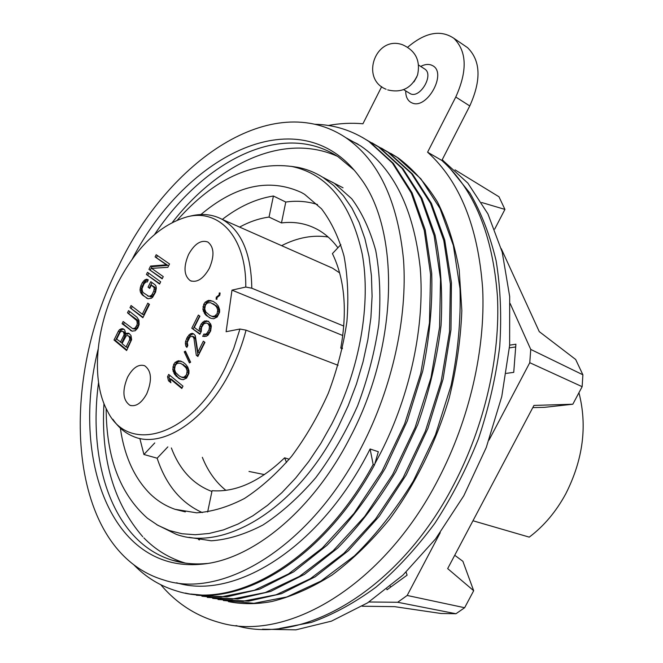 <?xml version="1.0" encoding="UTF-8"?>
<svg xmlns="http://www.w3.org/2000/svg" width="663" height="663" viewBox="0 0 663 663"><rect width="100%" height="100%" fill="white"/><g stroke="black" fill="none" stroke-linecap="round" stroke-linejoin="round"><path stroke-width="0.99" d="M187.538 216.726L191.831 215.748C202.953 213.279 213.154 214.53 222.428 219.494C241.415 230.608 251.211 253.515 251.799 288.214L245.758 287.046C246.445 237.52 219.486 208.671 187.538 216.726C159.601 224.674 136.072 247.34 116.928 284.742C95.447 327.713 90.756 381.283 107.597 411.3C128.481 454.992 191.872 436.345 225.362 367.575L233.658 348.68L239.94 329.03L246.048 330.166L338.089 365.296M112.867 419.256C118.321 427.362 125.125 433.096 133.296 436.445C161.673 449.133 205.803 421.204 230.973 370.211C237.42 357.382 242.443 344.031 246.048 330.166M251.799 288.214L343.799 326.08M325.881 265.233L332.511 268.159L339.647 272.891M264.496 474.609L248.99 471.443M160.827 584.774C176.681 603.504 196.223 616.084 219.461 622.524C285.687 642.687 382.808 587.045 438.177 479.465C469.495 419.538 485.523 349.21 482.664 288.778C478.172 226.879 459.815 181.347 427.594 152.183L441.848 160.454C474.161 189.568 492.684 234.768 497.416 296.071C500.515 355.915 484.81 425.422 453.807 484.578C399.076 590.667 302.452 645.522 236.045 625.565M578.94 392.72C587.459 425.878 583.084 459.55 565.812 493.728C556.124 511.604 543.942 526.074 529.256 537.129L472.968 520.762M455.017 169.852L498.974 196.77L504.924 209.4L494.697 229.116M501.269 248.691L539.268 331.633L575.666 359.479L582.885 374.786L582.147 386.678L572.824 404.223L544.422 407.347L532.795 407.604M504.924 209.4L481.67 202.505M510.162 303.538L530.748 349.418L582.885 374.786M572.824 404.223L533.947 405.433L447.674 568.605L473.68 590.716L464.639 607.722L455.953 613.739L441.044 613.49L394.568 606.645L362.139 606.231M530.748 349.418L529.77 362.702L582.147 386.678M529.77 362.702L489.012 440.091M440.249 532.671L407.173 595.465L464.639 607.722M473.68 590.716L462.89 561.304L454.727 555.271M407.173 595.465L397.692 602.269L455.953 613.739M397.692 602.269L368.926 601.996M386.802 589.084L387.018 589.755L407.099 575.161L406.079 572.136M506.283 373.368L513.734 372.374L515.905 344.213L509.656 345.158M390.308 586.249L390.598 587.153M515.69 346.931L509.433 347.868M262.432 629.22L295.905 629.85L331.45 621.14L367.65 602.816L402.913 575.153L435.516 538.986L463.793 495.783L486.261 447.517L501.767 396.549L509.632 345.406L509.681 296.535L502.206 252.114L487.918 213.884L467.829 183.087L442.18 159.808M279.803 628.441L311.337 622.408C333 614.667 354.548 602.924 375.979 587.178C396.996 569.235 416.613 547.945 434.837 523.306C451.909 497.076 466.445 468.915 478.437 438.823C488.722 408.143 495.816 377.396 499.711 346.583C501.709 316.284 500.515 287.684 496.123 260.791C490.032 235.315 481.321 212.782 469.984 193.182L450.169 168.559M441.848 160.454L469.769 105.947C481.446 80.066 480.708 60.64 467.564 47.661L464.606 45.639M381.673 86.638L362.926 123.774C351.523 122.746 339.986 123.318 328.318 125.473M427.594 152.183L455.771 97.022C467.572 70.85 466.926 51.258 453.824 38.272C440.53 29.429 425.174 32.396 407.737 47.172M228.379 601.59C242.094 604.391 256.631 604.349 271.971 601.482C291.902 596.543 312.024 587.658 332.329 574.838C352.426 559.804 371.487 541.306 389.512 519.336C415.378 484.297 436.014 442.486 449.166 398.173C456.517 368.437 460.744 339.216 461.838 310.516L459.194 269.849C454.611 244.506 447.376 221.89 437.489 202.016C426.301 183.974 413.281 169.33 398.413 158.092L397.319 157.479M381.382 148.114L389.106 152.855L412.502 174.054L431.414 203.326L444.707 239.965L451.445 282.72L450.973 329.859L443.058 379.219L427.925 428.373L406.286 474.816L379.294 516.237L348.406 550.688L315.248 576.769L281.485 593.667L248.642 601.159L218.028 599.534M390.706 153.368L398.413 158.092M375.996 145.247L387.93 152.192L411.532 173.64L430.544 203.342L443.804 240.528L450.351 283.921L449.531 331.715L441.11 381.656L425.356 431.24L403.038 477.89L375.374 519.237L343.882 553.332L310.251 578.758L276.181 594.761L243.222 601.184L212.699 598.366M385.394 150.534L397.261 157.438L420.914 178.861L440 208.447L453.351 245.443L460.014 288.579C460.967 319.831 457.984 352.177 451.055 385.626L435.467 434.812L413.314 481.089C395.687 509.772 376.062 534.71 354.432 555.892L320.884 581.103L286.864 596.957L253.904 603.305L223.34 600.479M374.512 464.912L373.161 464.481L370.095 448.992L378.333 451.735L374.512 464.912C324.124 557.732 242.749 606.811 185.383 593.078M362.346 137.39L370.087 142.147L393.366 163.405L412.113 192.892L425.215 229.887L431.712 273.148C432.616 304.557 429.624 337.177 422.754 370.998L407.306 420.906L385.369 468.103C367.899 497.507 348.44 523.24 326.975 545.301L293.659 571.862L259.813 589.109L226.961 596.808L196.43 595.266M371.935 142.794L379.675 147.551L403.013 168.775L421.842 198.162L435.044 234.984C440.804 262.821 442.801 292.971 441.052 325.442C437.025 358.617 429.234 391.7 417.69 424.676L395.902 471.492C378.54 500.656 359.164 526.157 337.774 548.011L304.541 574.332L270.728 591.404L237.884 598.996L207.304 597.413M357.473 143.871L353.992 142.222M373.161 464.481C320.652 561.321 235.009 609.836 177.245 591.156C160.645 586.291 146.225 577.564 133.984 564.984M315.024 124.271C334.351 124.743 352.302 130.478 368.877 141.468L392.363 162.99L411.217 192.916L424.27 230.492L430.569 274.416L429.458 322.873L420.715 373.576L404.629 423.939L381.979 471.36L354.009 513.411L322.276 548.086L288.471 573.967L254.31 590.277L221.359 596.849L190.936 594.048M366.465 139.885L378.482 146.879L402.027 168.369L420.964 198.179L434.116 235.564L440.539 279.222L439.569 327.348L430.991 377.661L415.071 427.627L392.587 474.658L364.774 516.353L333.157 550.729L299.444 576.387L265.324 592.54L232.373 599.029L201.892 596.228M370.095 448.992C320.527 548.061 234.503 600.628 176.565 582.777M346.592 138.103L360.713 145.959C393.938 168.7 413.77 209.384 420.234 268.018C424.933 325.268 410.588 394.137 380.835 452.564L374.844 463.81M356.238 143.473L358.559 144.559M361.923 446.265C392.446 387.109 407.563 317.519 403.535 259.888C397.75 200.889 378.498 160.139 345.779 137.655C272.659 88.784 168.692 160.645 118.586 266.178C57.134 385.36 67.601 551.417 164.01 580.075C222.577 599.65 310.814 546.95 361.923 446.265M98.091 349.368C70.875 458.092 110.779 572.277 200.64 564.279C250.962 560.732 312.198 511.778 350.064 437.489C399.159 344.752 400.137 228.81 359.702 177.129C300.712 96.317 186.717 153.592 132.327 258.976M354.166 170.126L338.089 156.733C282.098 120.053 203.632 160.744 154.653 234.387M207.353 563.459L206.475 563.542C194.358 564.578 182.971 563.475 172.305 560.227C113.837 542.549 87.458 464.349 98.547 382.642M199.538 539.897L198.519 539.583M333.108 182.532L331.765 181.96M156.741 524.673L176.3 534.353C224.475 552.006 297.032 508.645 338.379 426.682L348.174 405.756L356.437 384.051L363.034 361.907L367.874 339.68L370.899 317.71L372.084 296.328L371.446 275.849L369.026 256.564L364.907 238.721L359.18 222.536L351.97 208.19L343.434 195.825L333.704 185.541L322.964 177.394C315 172.413 306.53 169.048 297.554 167.308L291.165 166.347M106.171 408.557C106.279 457.387 120.028 493.943 147.401 518.217L157.96 525.369L169.521 530.582L181.985 533.74L195.237 534.726L209.127 533.466L223.489 529.886L238.141 523.985L252.901 515.773L267.562 505.297L281.899 492.659L295.698 478.006L308.751 461.514L320.842 443.414L331.782 423.955C359.959 369.067 371.181 303.521 362.213 253.954C351.017 203.301 327.58 174.145 291.911 166.488C252.031 161.258 213.867 179.093 177.435 219.975M120.343 428.116C124.312 455.812 134.141 477.642 149.838 493.587C157.214 500.805 165.642 506.051 175.131 509.333L196.588 512.822C212.027 511.811 227.973 507.038 244.432 498.493C260.857 487.802 276.554 473.772 291.538 456.401C305.726 437.381 317.983 416.339 328.301 393.267C337.21 369.531 343.417 345.647 346.906 321.621C348.738 298.085 347.777 276.247 344.022 256.1C338.76 237.379 331.251 221.608 321.497 208.795L304.566 194.3L301.3 192.436C269.219 177.85 235.755 185.217 200.914 214.547M317.536 204.536C307.408 201.312 296.825 200.483 285.778 202.041L273.413 196.016C256.017 198.759 238.978 206.558 222.296 219.428M167.847 446.895L157.148 458.208C165.891 484.81 180.958 502.944 202.331 512.607M157.148 458.208L143.921 454.486L139.827 438.434M273.413 196.016L269.037 217.074C259.233 218.392 249.429 221.74 239.616 227.102M285.778 202.041L281.477 222.934L269.037 217.074M337.906 247.771C332.337 240.255 325.931 234.379 318.688 230.152C307.3 223.663 294.902 221.26 281.477 222.934M342.489 348.092L340.774 348.141C347.453 310.417 344.669 278.908 332.42 253.614L340.865 244.622M342.34 348.763L340.774 348.141M289.225 459.235L284.626 457.826L286.507 462.451M207.635 512.018L212.077 490.703C235.796 492.485 259.987 481.529 284.626 457.826M171.369 447.964C179.632 469.735 192.983 484.172 211.406 491.275L211.92 491.457M154.761 442.934L143.921 454.486M202.339 457.329C207.884 471.178 215.732 482.183 225.901 490.347M328.144 237.014C312.961 234.685 297.455 237.569 281.626 245.666M245.758 287.046L231.992 290.129L342.804 335.536M231.992 290.129L226.108 331.707L239.94 329.03M209.359 268.291C203.367 278.825 197.01 282.96 190.298 280.689C183.891 275.684 183.319 266.916 188.599 254.393C194.591 243.752 201.013 239.625 207.859 242.028C214.116 247.042 214.613 255.802 209.359 268.291M146.755 393.772C141.567 403.112 135.965 406.949 129.94 405.3C122.812 400.22 122.025 390.855 127.578 377.197C132.782 367.758 138.451 363.921 144.592 365.694C151.57 370.766 152.291 380.131 146.755 393.772M118.312 331.318L114.011 340.02L126.616 350.528L131.63 339.638L130.992 335.503L128.995 333.365L126.368 333.29L125.738 333.804L124.669 329.859L122.605 328.699L120.998 328.923L119.481 329.718L118.312 331.318L119.746 331.823L115.445 340.517L126.865 350.023M131.995 331.168L135.285 330.729L137.755 328.069L139.122 324.53L138.923 320.279L136.992 317.229L128.556 310.607L127.478 312.795L136.818 320.66L137.282 323.594L136.827 325.284L135.095 328.003L132.807 328.749L123.161 321.514L122.083 323.693L131.995 331.168M131.075 305.519L129.998 307.698L142.876 317.734L149.473 304.433L147.791 303.157L142.305 314.229L131.075 305.519M148.04 298.781L151.379 298.242L152.681 297.181L155.532 292.209L156.335 288.248L155.938 285.935L154.993 284.742L150.791 281.667L148.056 287.187L149.73 288.422L151.371 285.107L154.272 287.742L153.841 290.958L152.192 294.289L151.172 295.557L148.86 296.353L143.399 292.764L142.479 291.579L142.006 288.72L144.086 283.756L146.183 281.8L147.194 282.04L148.28 279.844L146.714 279.198L144.89 279.852L142.437 282.537L140.813 285.819L140.009 289.723L140.382 292.01L142.313 294.969L148.04 298.781M159.576 284.046L160.686 281.816L147.501 272.294L146.415 274.49L159.576 284.046M162.153 278.85L163.264 276.62L151.703 268.366L167.872 267.322L169.529 263.973L156.195 254.708L155.109 256.913L166.413 264.802L150.576 266.07L148.943 269.369L162.153 278.85M181.811 388.485L182.98 386.148L168.692 374.421L167.548 376.725L168.485 380.761L170.888 382.75L169.943 378.697L181.811 388.485M180.427 379.12L183.162 379.708L186.585 378.101L188.93 373.418L188.972 370.725L187.778 367.045L185.698 364.302L182.93 362.106L178.496 360.738L175.14 362.371L173.689 364.435L172.778 369.639L174.642 374.404L178.703 378.266L180.427 379.12M193.952 338.37L196.289 355.252L197.864 356.47L204.933 342.365L203.35 341.172L197.856 352.128L195.312 335.652L193.646 333.862L192.212 333.315L190.206 333.928L187.356 337.094L185.541 341.569L185.375 343.583L185.831 346.078L186.867 347.412L187.828 345.481L187.264 342.365L189.966 336.953L192.477 336.191L193.952 338.37L195.411 338.909L198.08 356.031M208.141 323.793L209.467 326.362L209.044 329.809L206.765 333.497L205.538 334.202L203.881 334.036L202.704 336.381L206.218 336.323L208.157 335.072L210.643 330.986L211.331 326.121L210.643 324.008L208.174 321.141L204.353 321.016L201.146 323.992L199.314 328.5L199.281 331.144L194.3 327.431L199.919 316.193L198.37 315.066L191.789 328.21L199.87 334.26L201.237 331.533L201.544 327.489L203.806 323.817L206.367 323.022L209.599 324.348L210.917 326.917L210.502 330.356L208.215 334.036L206.997 334.74L205.339 334.583L204.353 336.547M210.892 318.315L213.718 318.746L217.215 316.989L219.586 312.265L219.602 309.613L218.334 306.057L216.163 303.463L213.287 301.45L208.704 300.331L205.265 302.104L203.79 304.209L202.903 309.372L204.875 313.964L206.259 315.497L210.892 318.315M190.621 362.23L185.433 351.133L184.239 351.813L189.419 362.91L190.621 362.23M216.13 299.212L216.967 299.27L216.909 297.646L219.76 295.4L220.099 292.996L219.262 292.947L219.121 294.96L216.271 297.206L216.13 299.212M114.011 340.02L115.445 340.517M119.481 329.718L120.906 330.232L119.746 331.823M120.998 328.923L122.423 329.428L120.906 330.232M123.89 329.229L122.423 329.428M122.605 328.699L123.732 329.097M125.738 333.804L127.172 334.309L127.802 333.796L126.368 333.29M129.285 333.605L127.802 333.796M128 333.075L129.128 333.472M122.779 331.392L124.743 332.337L125.547 334.525L121.851 342.763L116.68 339.166L120.094 332.262L121.793 331.102L123.318 331.823L124.122 334.019L123.848 335.329L120.417 342.265M130.429 336.961L131.067 337.989L130.976 340.492L127.52 347.462L126.078 346.964L122.025 343.6L126.277 335.776L127.18 335.486L130.429 336.961L128.174 335.785M123.318 331.823L124.743 332.337M123.94 332.851L125.373 333.356M124.122 334.019L125.547 334.525M123.848 335.329L125.274 335.834M128.995 336.456L129.807 338.66L129.534 339.986L126.078 346.964M129.625 337.484L131.067 337.989M129.807 338.66L131.249 339.174M129.534 339.986L130.976 340.492M130.445 330.439L132.434 331.21M122.083 323.693L123.509 324.207L131.879 330.945M124.362 322.483L123.509 324.207M132.807 328.749L135.426 329.188L134.001 328.666M135.095 328.003L136.528 328.525L135.426 329.188M136.097 326.751L137.531 327.273L136.528 328.525M136.827 325.284L138.26 325.798L137.531 327.273M137.282 323.594L138.716 324.108L138.26 325.798M137.274 322.052L138.708 322.574L138.716 324.108M136.818 320.66L138.244 321.182L138.708 322.574M135.898 319.433L137.324 319.956L138.244 321.182M127.478 312.795L137.324 319.956M129.766 311.56L128.895 313.317M129.998 307.698L143.084 317.312M132.293 306.455L131.415 308.229M142.305 314.229L143.73 314.759L149.026 304.085M146.465 298.101L148.239 298.789M142.313 294.969L147.882 298.64M141.111 293.568L143.73 295.516M140.382 292.01L141.799 292.557L142.528 294.107M140.009 289.723L141.418 290.27L141.799 292.557M140.183 287.85L141.592 288.405L141.418 290.27M140.813 285.819L142.222 286.375L141.592 288.405M142.437 282.537L143.846 283.084L142.222 286.375M143.614 280.913L145.023 281.468L143.846 283.084M144.89 279.852L146.299 280.408L145.023 281.468M148.098 279.761L146.299 280.408M147.559 295.889L148.86 296.353M150.062 296.245L151.487 296.792L150.277 296.9M151.172 295.557L152.598 296.104L151.487 296.792M152.192 294.289L153.609 294.836L152.598 296.104M153.841 290.958L155.258 291.513L153.609 294.836M154.288 289.267L155.706 289.822L155.258 291.513M154.272 287.742L155.697 288.297L155.706 289.822M153.617 286.756L155.697 288.297M151.371 285.107L155.034 287.311M148.056 287.187L149.904 288.065M152.026 282.579L149.473 287.742M146.415 274.49L159.75 283.706M148.744 273.197L147.824 275.054M148.943 269.369L162.319 278.518M150.576 266.07L151.984 266.642L150.352 269.932M166.413 264.802L167.822 265.382L151.984 266.642M155.109 256.913L167.822 265.382M157.454 255.578L156.509 257.484M169.943 378.697L171.41 379.195L182.068 387.971M168.485 380.761L170.681 381.847M167.548 376.725L169.015 377.214L169.96 381.25M169.91 375.415L169.015 377.214M178.703 378.266L181.662 379.501M175.96 376.029L180.179 378.764M174.642 374.404L176.109 374.902L177.435 376.526M173.921 373.277L175.397 373.783L176.109 374.902M173.101 371.529L174.568 372.026L175.397 373.783M172.778 369.639L174.245 370.136L174.568 372.026M172.836 366.987L174.303 367.493L174.245 370.136M173.689 364.435L175.148 364.94L174.303 367.493M175.14 362.371L176.607 362.876L175.148 364.94M177.013 361.169L178.471 361.683L176.607 362.876M178.496 360.738L179.963 361.252L178.471 361.683M180.096 360.937L181.563 361.451L179.963 361.252M180.237 363.208L185.88 366.506L187.538 368.371L188.615 371.404L187.985 375.266L185.499 377.628L182.872 377.686L179.366 376.078L175.604 372.473L174.56 369.465L175.198 365.653L176.457 363.97L177.643 363.299L180.237 363.208L182.267 364.285L186.071 367.866L187.148 370.899L186.51 374.761L184.024 377.131L181.397 377.181M187.148 370.899L188.615 371.404M186.071 367.866L187.538 368.371M184.413 366.001L185.88 366.506M182.267 364.285L183.734 364.799M187.181 372.565L188.648 373.07M186.51 374.761L187.985 375.266M185.226 376.46L186.701 376.957M184.024 377.131L185.499 377.628M196.289 355.252L197.756 355.774M193.099 336.655L194.557 337.194L195.411 338.909M192.477 336.191L194.557 337.194M185.831 346.078L187.273 346.6M185.375 343.583L186.833 344.114L187.281 346.575M185.541 341.569L186.991 342.1L186.833 344.114M186.585 338.636L188.035 339.166L186.991 342.1M187.356 337.094L188.806 337.624L188.035 339.166M188.814 335.014L190.273 335.544L188.806 337.624M190.206 333.928L191.657 334.467L190.273 335.544M193.646 333.862L191.657 334.467M197.856 352.128L199.323 352.658L204.602 342.116M209.467 326.362L210.917 326.917M208.903 324.878L210.353 325.434M207.511 323.329L209.599 324.348M191.789 328.21L200.077 333.862M199.629 315.986L193.24 328.757M199.281 331.144L200.74 331.691L200.773 329.047L199.314 328.5M199.977 326.329L201.428 326.876L200.773 329.047M201.146 323.992L202.596 324.538L201.428 326.876M202.43 322.276L203.881 322.831L202.596 324.538M204.353 321.016L205.803 321.572L203.881 322.831M206.201 320.768L207.652 321.323L205.803 321.572M208.696 321.522L207.652 321.323M203.881 334.036L205.339 334.583M205.538 334.202L206.997 334.74M206.765 333.497L208.215 334.036M207.867 332.163L209.326 332.71M209.044 329.809L210.502 330.356M209.508 328.003L210.967 328.558M209.102 317.552L211.232 318.406M206.259 315.497L210.552 318.116M204.875 313.964L207.701 316.052M204.129 312.895L206.326 314.527M203.259 311.212L204.71 311.776L205.571 313.458M202.903 309.372L204.353 309.936L204.71 311.776M202.936 306.762L204.378 307.325L204.353 309.936M203.79 304.209L205.232 304.781L204.378 307.325M205.265 302.104L206.707 302.676L205.232 304.781M207.179 300.836L208.621 301.4L206.707 302.676M208.704 300.331L210.146 300.903L208.621 301.4M210.362 300.447L211.804 301.019L210.146 300.903M212.856 301.275L211.804 301.019M210.527 302.668L216.304 305.767L218.028 307.516L219.171 310.45L218.566 314.279L216.022 316.723L213.32 316.914L209.765 315.373L205.853 312.024L204.743 309.107L205.356 305.328L206.641 303.613L207.851 302.892L210.527 302.668L214.862 305.195L216.586 306.944L217.721 309.878L217.116 313.707L214.572 316.16L211.87 316.35M217.721 309.878L219.171 310.45M216.586 306.944L218.028 307.516M214.862 305.195L216.304 305.767M212.624 303.621L214.074 304.193M217.779 311.519L219.229 312.082M217.116 313.707L218.566 314.279M215.806 315.447L217.257 316.011M214.572 316.16L216.022 316.723M184.239 351.813L185.698 352.335L190.389 362.363M216.271 297.206L217.066 297.521M219.121 294.96L219.784 295.226M219.262 292.947L220.066 293.27M416.894 76.742L413.961 81.88M405.731 90.939C405.665 96.359 407.347 100.146 410.787 102.317L411.93 102.881C426.98 110.224 447.674 72.499 432.334 65.521L431.165 64.999C428.033 63.93 424.544 64.41 420.715 66.433M403.709 89.687L410.571 93.848C420.151 98.489 433.934 75.052 425.008 69.201L424.237 68.703M469.769 105.947L455.771 97.022M418.668 65.115L424.361 68.778M222.428 219.494L332.511 268.159M442.138 159.882L443.116 160.454M453.824 38.272L467.564 47.661M389.106 152.855L387.946 152.2M368.91 141.492L370.087 142.155M378.515 146.896L379.675 147.551M345.779 137.655L360.713 145.959M206.475 563.542L200.64 564.279M172.305 560.227L185.607 563.119M322.964 177.394L343.044 187.803M291.911 166.488L297.554 167.308M175.131 509.333L185.325 511.886M211.406 491.275L211.928 491.416M191.474 281.17L190.298 280.689M131.075 405.657L129.94 405.3M387.731 89.903C401.587 93.234 411.524 88.27 417.549 75.01C420.649 60.698 415.626 50.603 402.474 44.728C375.697 35.023 359.843 78.905 386.09 89.248M323.212 177.527L324.24 177.949M143.854 537.884C155.482 549.793 169.198 558.163 185.01 562.995L185.317 563.086M142.76 536.748C113.696 503.134 100.768 458.746 103.967 403.576M172.479 222.279C217.597 164.366 282.836 131.862 337.392 156.286M334.351 183.295L351.755 198.784C361.973 212.516 369.962 229.729 375.714 250.423C379.849 272.899 380.885 297.48 378.822 324.174C374.852 351.498 367.783 378.714 357.606 405.814C345.821 432.152 331.865 456.127 315.737 477.725C298.756 497.383 281.137 513.162 262.888 525.038C244.771 534.436 227.558 539.69 211.24 540.793L188.905 537.32"/></g></svg>
